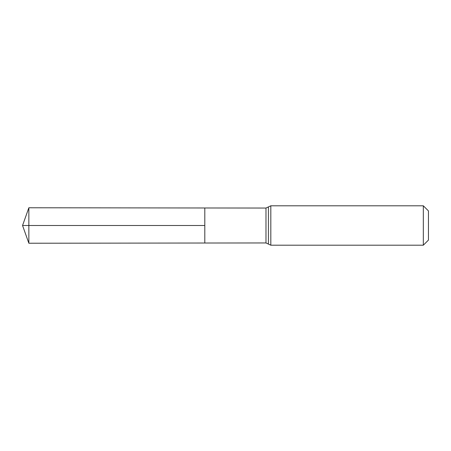 <?xml version="1.0" encoding="UTF-8"?>
<svg xmlns="http://www.w3.org/2000/svg" width="451" height="451" viewBox="0 0 451 451"><rect width="100%" height="100%" fill="white"/><g stroke="black" fill="none" stroke-linecap="round" stroke-linejoin="round"><path stroke-width="0.34" stroke-dasharray="2.25 1.69" d="M204.805 207.979L204.805 243.021L204.805 207.979M428.45 210.921L428.45 240.079M423.326 205.797L423.326 245.203M28.853 207.764L28.853 243.236M28.853 225.5L204.805 225.5M265.983 208.052L265.983 242.948M270.82 205.797L270.82 245.203M268.401 206.924L268.401 244.076"/><path stroke-width="0.68" d="M204.805 225.5L204.805 207.979L28.853 207.764L28.853 243.236L204.805 243.021L204.805 207.979L265.983 208.052L265.983 242.948L204.805 243.021L204.805 225.5M423.326 205.797L423.326 245.203L428.45 240.079L428.45 210.921L423.326 205.797L270.82 205.797L265.983 208.052M28.853 243.236L22.55 225.5L204.805 225.5L28.853 225.5M423.326 245.203L270.82 245.203L270.82 205.797M270.82 245.203L268.401 244.076L268.401 206.924M268.401 244.076L265.983 242.948M22.55 225.5L28.853 207.764"/></g></svg>
